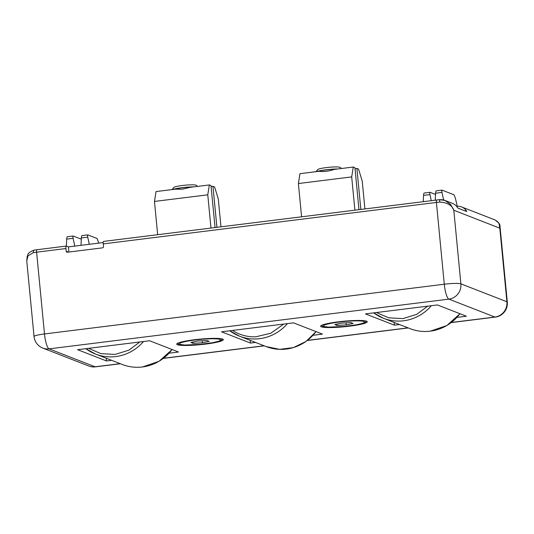 <?xml version="1.0" encoding="UTF-8"?>
<svg xmlns="http://www.w3.org/2000/svg" width="534" height="534" viewBox="0 0 534 534"><rect width="100%" height="100%" fill="white"/><g stroke="black" fill="none" stroke-linecap="round" stroke-linejoin="round"><path stroke-width="0.8" d="M154.466 201.445L156.041 191.566L175.119 189.196L182.548 189.176L190.278 187.307L209.348 184.938L207.773 194.817L154.466 201.445L157.663 234.686M192.614 187.02A13.791 1.635 174.5 0 0 182.021 187.821A13.791 1.635 174.5 0 0 173.437 189.403M336.54 169.111A13.791 1.635 174.5 0 0 325.947 169.919A13.791 1.635 174.5 0 0 317.363 171.501M337.635 168.978A13.791 1.635 174.5 0 0 325.934 169.792A13.791 1.635 174.5 0 0 316.729 171.581M193.708 186.88A13.791 1.635 174.5 0 0 182.007 187.694A13.791 1.635 174.5 0 0 172.802 189.483M321.294 326.828A23.443 2.777 -5.5 0 1 320.614 326.254A23.443 2.777 -5.5 0 1 340.999 321.521A23.443 2.777 -5.5 0 1 366.604 321.188A23.443 2.777 -5.5 0 1 367.279 321.762A23.443 2.777 -5.5 0 1 346.893 326.494A23.443 2.777 -5.5 0 1 321.294 326.828M177.368 344.73A23.443 2.777 -5.5 0 1 176.687 344.156A23.443 2.777 -5.5 0 1 197.079 339.424A23.443 2.777 -5.5 0 1 222.678 339.097A23.443 2.777 -5.5 0 1 223.352 339.664A23.443 2.777 -5.5 0 1 202.967 344.397A23.443 2.777 -5.5 0 1 177.368 344.73M341.513 168.497L340.171 167.409A11.334 1.342 174.5 0 0 339.944 167.282A11.334 1.342 174.5 0 0 328.236 167.376A11.334 1.342 174.5 0 0 317.77 169.565L316.015 171.668M197.587 186.399L196.252 185.311A11.334 1.342 174.5 0 0 196.018 185.185A11.334 1.342 174.5 0 0 184.31 185.278A11.334 1.342 174.5 0 0 173.844 187.467L172.088 189.57M103.636 241.428A2.757 0.627 82.9 0 0 103.563 241.415A2.757 0.627 82.9 0 0 103.242 243.898L103.509 246.621A1.101 1.068 111.3 0 1 102.548 247.843L67.364 252.222A1.101 1.068 111.3 0 1 66.189 251.267L65.929 248.537A2.757 0.627 -97.1 0 1 66.249 246.061A2.757 0.627 -97.1 0 1 66.323 246.067L68.425 246.888L103.202 242.563M456.55 206.311L456.557 206.311A11.034 10.667 111.3 0 1 461.61 206.938A11.034 10.667 111.3 0 1 466.322 210.63L466.703 211.551L458.025 208.167L457.117 207.045A11.034 10.667 -68.7 0 0 452.405 203.347L445.042 200.477L450.636 204.455L453.807 210.256L499.817 228.178L498.983 223.299L495.298 220.061L461.61 206.938M495.298 220.061C498.582 222.164 500.151 224.267 500.004 226.363L499.817 228.178L506.899 301.77L460.889 283.848L453.807 210.256C452.138 205.336 447.485 202.613 439.842 202.079L439.555 199.663L445.042 200.477M68.425 246.888L68.919 252.028M34.423 250.079A2.757 1.275 80.9 0 0 34.249 250.086L34.249 250.086A2.757 1.275 80.9 0 0 33.382 252.642L27.975 255.879L26.76 260.859M301.59 216.784L298.393 183.542L351.692 176.908L354.896 210.149M351.692 176.908L353.274 167.035L354.916 167.669L358.961 209.648M355.017 168.677L356.892 168.444L360.837 209.415M356.892 168.444L358.534 169.078L362.212 181.006L364.896 208.907M298.393 183.542L299.968 173.663L319.045 171.294C323.918 171.881 328.964 171.254 334.204 169.405L353.274 167.035M210.97 228.058L207.773 194.817M215.035 227.551L210.99 185.578L209.348 184.938M216.911 227.317L212.966 186.346L211.09 186.58M220.976 226.81L218.286 198.908L214.608 186.987L212.966 186.346M435.257 200.157L435.564 193.221C435.671 191.646 435.918 190.858 436.305 190.852L442.052 190.137C441.705 190.137 441.678 190.898 441.978 192.42L443.627 200.023M457.291 206.244L455.208 197.573L453.973 194.776L442.052 190.137M423.275 201.645L423.549 195.391C423.662 193.815 423.909 193.028 424.29 193.021L430.044 192.307C429.696 192.307 429.67 193.068 429.963 194.59L431.278 200.651M435.51 194.436L430.044 192.307M66.376 246.087L66.69 239.105C66.797 237.53 67.044 236.742 67.424 236.736L73.178 236.021C72.831 236.021 72.804 236.782 73.098 238.304L74.793 246.094M81.275 239.179L73.178 236.021M98.783 243.11L97.108 238.498L87.816 234.873L82.069 235.587C81.682 235.594 81.435 236.388 81.328 237.957L87.743 237.163L89.291 244.292M81.001 245.326L81.328 237.957M87.816 234.873C87.469 234.88 87.442 235.641 87.743 237.163M399.492 324.532L394.392 325.166L365.47 313.899L437.433 304.947L466.356 316.215L456.944 317.383M111.639 360.337L106.54 360.971L77.617 349.703L149.58 340.752L178.503 352.019L169.091 353.194M255.566 342.434L250.466 343.068L221.543 331.801L293.506 322.85L322.429 334.117L313.017 335.292M394.125 322.443L394.392 325.166M106.273 358.247L106.54 360.971M250.199 340.345L250.466 343.068M346.032 322.856L346.226 324.899L353.081 323.457L350.805 322.569L341.673 323.123L334.811 324.559L337.094 325.446L336.961 324.111M346.226 324.899L337.094 325.446M193.168 343.349L202.299 342.801L209.154 341.359L206.878 340.472L197.747 341.026L190.885 342.461L193.168 343.349L193.034 342.014M376.457 312.53L388.739 317.83L402.97 318.618L416.714 314.346L427.701 306.156M88.604 348.342L100.886 353.635L115.117 354.429L128.861 350.157L139.848 341.967M232.53 330.439A42.139 40.738 -68.7 0 0 255.886 336.787L270.771 333.229L283.774 324.065M202.299 342.801L202.106 340.765M363.941 321.521A20.679 2.45 -5.5 0 1 348.876 325.927A20.679 2.45 -5.5 0 1 323.958 326.494A20.679 2.45 -5.5 0 1 339.017 322.089A20.679 2.45 -5.5 0 1 363.941 321.521M220.015 339.424A20.679 2.45 -5.5 0 1 204.949 343.836A20.679 2.45 -5.5 0 1 180.031 344.397A20.679 2.45 -5.5 0 1 195.09 339.991A20.679 2.45 -5.5 0 1 220.015 339.424M143.506 341.513A44.122 42.653 111.3 0 1 115.778 356.572A44.122 42.653 111.3 0 1 95.566 354.075A44.122 42.653 111.3 0 1 85.84 348.682L95.566 354.075L122.219 364.462A44.122 42.653 -68.7 0 0 142.438 366.958A44.122 42.653 -68.7 0 0 172.068 349.516M431.359 305.702A44.122 42.653 111.3 0 1 383.412 318.271L410.072 328.657A44.122 42.653 -68.7 0 0 430.291 331.153A44.122 42.653 -68.7 0 0 459.921 313.712M439.842 202.079A13.791 1.635 174.5 0 0 436.405 202.453L444.281 284.221L44.482 333.957L36.612 252.188L65.929 248.537M436.799 199.983A2.757 0.627 82.9 0 0 436.725 199.976A2.757 0.627 82.9 0 0 436.405 202.453L103.242 243.898M37.006 249.718A2.757 0.627 82.9 0 0 36.926 249.705A2.757 0.627 82.9 0 0 36.612 252.188A13.791 1.635 174.5 0 0 33.382 252.642M435.564 193.221L441.978 192.42M423.549 195.391L429.963 194.59M66.69 239.105L73.098 238.304M466.322 210.63L464.82 210.817M120.183 363.667L95.092 366.791L49.081 348.862A13.791 13.33 111.3 0 1 42.767 348.081L88.778 366.01A13.791 13.33 -68.7 0 0 95.092 366.791A13.791 3.124 82.9 0 0 95.486 366.845L120.384 363.747M66.249 246.061L34.249 250.086C26.46 253.003 28.335 255.058 27.207 256.253L26.753 260.819L34.049 336.56A13.791 1.635 -5.5 0 1 44.482 333.957A13.791 3.124 82.9 0 0 49.081 348.862L448.88 299.133L494.884 317.056L451.377 322.469M451.217 322.596L495.278 317.109A13.791 3.124 -97.1 0 1 494.884 317.056A13.791 13.33 -68.7 0 0 506.899 301.77A13.791 1.635 -5.5 0 1 507.3 302.111L500.011 226.396M408.036 327.863L307.451 340.372M264.11 345.765L163.524 358.274M444.281 284.221A13.791 1.635 -5.5 0 1 460.889 283.848A13.791 13.33 111.3 0 1 448.88 299.133A13.791 3.124 -97.1 0 1 444.281 284.221M66.189 251.267L68.339 252.101M383.412 318.271A44.122 42.653 111.3 0 1 373.693 312.877L383.412 318.271M287.432 323.604A44.122 42.653 111.3 0 1 239.492 336.173A44.122 42.653 111.3 0 1 229.767 330.78L239.492 336.173L266.146 346.559A44.122 42.653 -68.7 0 0 315.994 331.614M366.451 321.134L365.036 322.376L362.626 323.364L356.652 324.772L344.397 326.448L328.644 327.148L322.696 326.341L321.308 325.48M222.524 339.037L221.109 340.278L218.7 341.266L212.726 342.674L200.47 344.35L184.724 345.051L178.77 344.243L177.381 343.389M410.072 328.657C416.6 331.167 423.355 332.008 430.344 331.16L446.851 325.526L459.981 313.732M122.219 364.462C128.747 366.978 135.502 367.813 142.498 366.965L158.998 361.331L172.128 349.536M444.969 200.45L444.969 200.45C444.114 199.943 442.312 199.683 439.555 199.663L103.563 241.415M408.236 327.936L307.29 340.498M264.31 345.845L163.364 358.401M88.778 366.01A13.791 13.791 0 0 0 95.486 366.845M34.049 336.56A13.791 13.791 0 0 0 42.767 348.081M495.278 317.109A13.791 13.791 0 0 0 507.3 302.111M316.055 331.634L305.942 341.48L293.366 347.601L279.629 349.356L266.146 346.559"/></g></svg>
